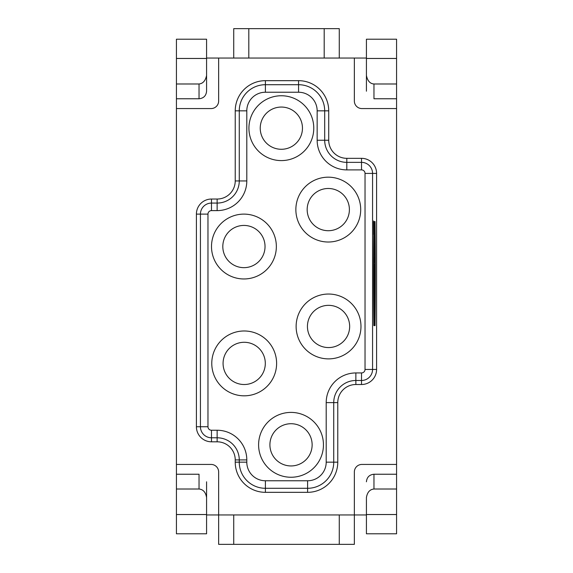 <?xml version="1.0" encoding="UTF-8"?>
<svg xmlns="http://www.w3.org/2000/svg" width="573" height="573" viewBox="0 0 573 573"><rect width="100%" height="100%" fill="white"/><g stroke="black" fill="none" stroke-linecap="round" stroke-linejoin="round"><path stroke-width="0.86" d="M373.61 221.995L373.61 233.44L373.546 221.995M373.617 226.672L373.675 229.766L373.596 226.672M374.62 304.191L374.62 292.223L374.377 304.191M374.62 325.099L374.62 310.537L374.319 325.099M373.61 220.956L373.61 234.479L373.61 220.956M376.597 173.411L376.597 369.435A15.077 15.077 0 0 1 361.52 384.512L355.862 384.512A18.092 18.092 0 0 0 337.769 402.611L337.769 462.167A30.161 30.161 0 0 1 307.608 492.329L265.392 492.329A30.161 30.161 0 0 1 235.231 462.167L235.231 459.911A18.092 18.092 0 0 0 217.138 441.812L211.48 441.812A15.077 15.077 0 0 1 196.403 426.735L196.403 214.123A15.077 15.077 0 0 1 211.48 199.039L217.138 199.039A18.092 18.092 0 0 0 235.231 180.946L235.231 110.833A30.161 30.161 0 0 1 265.392 80.671L298.562 80.671A30.161 30.161 0 0 1 328.723 110.833L328.723 140.235A18.092 18.092 0 0 0 346.815 158.327L361.52 158.327A15.077 15.077 0 0 1 376.597 173.411L372.565 173.411L372.565 369.435A11.052 11.052 0 0 1 361.52 380.486L355.862 380.486A22.125 22.125 0 0 0 333.737 402.611L333.737 462.167A26.129 26.129 0 0 1 307.608 488.296L265.392 488.296A26.129 26.129 0 0 1 239.263 462.167L239.263 459.911A22.125 22.125 0 0 0 217.138 437.786L211.48 437.786A11.052 11.052 0 0 1 200.435 426.735L196.403 426.735M375.043 325.622A89.997 1.569 90 0 0 375.043 221.579L374.706 221.579A107.065 1.869 -90 0 1 374.706 325.622L375.043 325.622A89.997 1.569 90 0 0 375.043 221.579L374.706 221.579A107.065 1.869 -90 0 1 374.706 325.622L374.706 325.622M374.212 221.579A107.065 1.869 90 0 0 374.212 325.622L373.868 325.622A89.997 1.569 -90 0 1 373.868 221.579L374.212 221.579A107.065 1.869 90 0 0 374.212 325.622L373.868 325.622A89.997 1.569 -90 0 1 373.868 221.579L373.868 221.579M374.62 290.561L374.62 276.823L374.319 290.561M374.319 276.616L374.319 264.547M374.62 262.047L374.62 257.37L374.319 262.047M374.62 253.832L374.62 238.955L374.319 253.832M374.398 222.095L374.47 236.642L374.455 222.095M374.341 231.993L374.455 226.779M396.573 58.467L396.573 39.208L366.419 39.208L366.419 75.464C367.522 80.879 370.036 83.715 373.961 83.987L373.961 98.764L396.573 98.764L396.573 58.467L366.419 58.467M366.419 481.8C366.863 477.23 369.377 474.709 373.961 474.236L373.961 489.013C369.814 489.428 367.3 492.264 366.419 497.536L366.419 533.792L396.573 533.792L396.573 98.764M176.427 83.987L199.039 83.987C202.957 83.579 205.471 80.736 206.581 75.464L206.581 39.208L176.427 39.208L176.427 533.792L206.581 533.792L206.581 481.8M206.581 514.948L366.419 514.948M373.961 474.236L396.573 474.236M396.573 464.431L361.892 464.431A7.542 7.542 0 0 0 354.358 471.973L354.358 544.35L218.642 544.35L218.642 471.973A7.542 7.542 0 0 0 211.108 464.431L176.427 464.431M366.419 58.052L354.358 58.052L354.358 101.027A7.542 7.542 0 0 0 361.892 108.569L396.573 108.569M354.358 58.052L206.581 58.052M176.427 108.569L211.108 108.569A7.542 7.542 0 0 0 218.642 101.027L218.642 58.052M366.419 91.2L366.419 75.464L366.419 91.2M206.581 75.464L206.581 91.2C206.137 95.77 203.623 98.291 199.039 98.764L176.427 98.764M339.273 58.052L339.273 28.65L233.727 28.65L233.727 58.052M248.804 58.052L248.804 28.65M324.196 58.052L324.196 28.65M176.427 474.236L199.039 474.236L199.039 489.013C203.179 489.421 205.693 492.264 206.581 497.536M258.602 444.827A32.417 32.417 0 0 1 307.235 416.75A32.417 32.417 0 0 1 307.235 472.904A32.417 32.417 0 0 1 258.602 444.827M211.774 363.404A32.417 32.417 0 0 1 260.4 335.327A32.417 32.417 0 0 1 260.4 391.481A32.417 32.417 0 0 1 211.774 363.404M296.126 326.46A32.417 32.417 0 0 1 344.76 298.383A32.417 32.417 0 0 1 344.76 354.537A32.417 32.417 0 0 1 296.126 326.46M295.861 209.596A32.417 32.417 0 0 1 344.488 181.519A32.417 32.417 0 0 1 344.488 237.673A32.417 32.417 0 0 1 295.861 209.596M248.933 128.173A32.417 32.417 0 0 1 297.559 100.096A32.417 32.417 0 0 1 297.559 156.25A32.417 32.417 0 0 1 248.933 128.173M211.501 246.54A32.417 32.417 0 0 1 260.135 218.463A32.417 32.417 0 0 1 260.135 274.617A32.417 32.417 0 0 1 211.501 246.54M265.034 246.54A21.108 21.108 0 0 1 233.369 264.826A21.108 21.108 0 0 1 233.369 228.262A21.108 21.108 0 0 1 265.034 246.54M302.458 128.173A21.108 21.108 0 0 1 270.793 146.452A21.108 21.108 0 0 1 270.793 109.887A21.108 21.108 0 0 1 302.458 128.173M349.394 209.596A21.108 21.108 0 0 1 317.729 227.882A21.108 21.108 0 0 1 317.729 191.318A21.108 21.108 0 0 1 349.394 209.596M349.659 326.46A21.108 21.108 0 0 1 317.994 344.738A21.108 21.108 0 0 1 317.994 308.174A21.108 21.108 0 0 1 349.659 326.46M265.306 363.404A21.108 21.108 0 0 1 233.634 381.682A21.108 21.108 0 0 1 233.634 345.118A21.108 21.108 0 0 1 265.306 363.404M312.135 444.827A21.108 21.108 0 0 1 280.469 463.113A21.108 21.108 0 0 1 280.469 426.548A21.108 21.108 0 0 1 312.135 444.827M233.727 514.948L233.727 544.35M339.273 514.948L339.273 544.35M374.506 320.422L374.506 315.214L374.434 320.422M374.506 315.214L374.62 310.537L374.434 315.214M374.52 302.279L374.52 298.812L374.319 302.279M374.391 285.877L374.427 282.962L374.455 285.877M374.391 276.616L374.319 272.92M374.391 272.92L374.319 268.243M374.391 268.243L374.391 264.547M376.597 369.435L365.03 369.435L365.03 173.411L372.565 173.411A11.052 11.052 0 0 0 361.52 162.36L361.52 169.894L346.815 169.894L346.815 162.36L361.52 162.36L361.52 158.327M366.419 514.533L396.573 514.533M373.961 489.013L396.573 489.013M373.961 83.987L396.573 83.987M176.427 58.467L206.581 58.467M199.039 98.764L199.039 83.987M176.427 489.013L199.039 489.013M176.427 514.533L206.581 514.533M211.48 441.812L211.48 430.244L217.138 430.244L217.138 441.812M207.97 426.735L200.435 426.735L200.435 214.123L207.97 214.123L207.97 426.735A3.51 3.51 0 0 0 211.48 430.244M217.138 430.244A29.66 29.66 0 0 1 246.798 459.911L235.231 459.911M246.798 459.911L246.798 462.167L235.231 462.167M246.798 462.167A18.587 18.587 0 0 0 265.392 480.761L265.392 492.329M265.392 480.761L307.608 480.761L307.608 492.329M307.608 480.761A18.587 18.587 0 0 0 326.202 462.167L337.769 462.167M326.202 462.167L326.202 402.611L337.769 402.611M326.202 402.611A29.66 29.66 0 0 1 355.862 372.944L355.862 384.512M355.862 372.944L361.52 372.944L361.52 384.512M361.52 372.944A3.51 3.51 0 0 0 365.03 369.435M365.03 173.411A3.51 3.51 0 0 0 361.52 169.894M346.815 169.894A29.66 29.66 0 0 1 317.156 140.235L324.69 140.235A22.125 22.125 0 0 0 346.815 162.36L346.815 158.327M317.156 140.235L317.156 110.833L324.69 110.833L324.69 140.235L328.723 140.235M317.156 110.833A18.587 18.587 0 0 0 298.562 92.239L298.562 84.704A26.129 26.129 0 0 1 324.69 110.833L328.723 110.833M298.562 92.239L265.392 92.239L265.392 84.704L298.562 84.704L298.562 80.671M265.392 92.239A18.587 18.587 0 0 0 246.798 110.833L239.263 110.833A26.129 26.129 0 0 1 265.392 84.704L265.392 80.671M246.798 110.833L246.798 180.946L239.263 180.946L239.263 110.833L235.231 110.833M246.798 180.946A29.66 29.66 0 0 1 217.138 210.613L217.138 203.071A22.125 22.125 0 0 0 239.263 180.946L235.231 180.946M217.138 210.613L211.48 210.613L211.48 203.071L217.138 203.071L217.138 199.039M211.48 210.613A3.51 3.51 0 0 0 207.97 214.123M196.403 214.123L200.435 214.123A11.052 11.052 0 0 1 211.48 203.071L211.48 199.039"/></g></svg>
